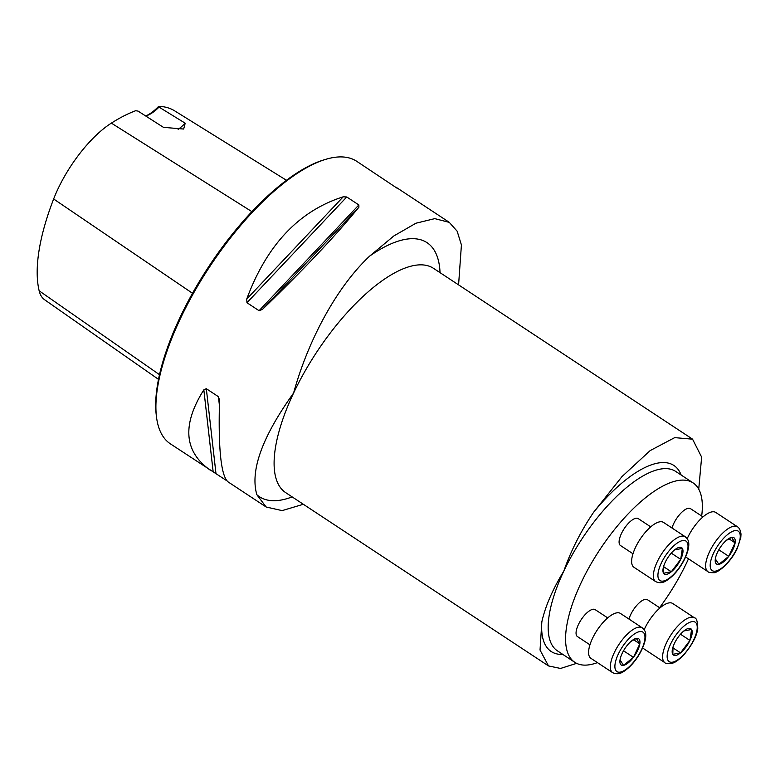 <?xml version="1.0" encoding="UTF-8"?>
<svg xmlns="http://www.w3.org/2000/svg" width="780" height="780" viewBox="0 0 780 780"><rect width="100%" height="100%" fill="white"/><g stroke="black" fill="none" stroke-linecap="round" stroke-linejoin="round"><path stroke-width="1.17" d="M672.009 528.011A16.117 6.172 -56.6 0 1 673.696 523.624A16.117 6.172 -56.6 0 1 690.485 508.658L702.995 516.906M589.953 644.816L577.444 636.568A16.117 6.172 -56.6 0 1 578.389 624.614A16.117 6.172 -56.6 0 1 595.189 609.648L607.698 617.896M597.412 662.61A107.445 41.116 -56.6 0 1 574.811 662.317A107.445 41.116 -56.6 0 1 581.168 582.66A107.445 41.116 -56.6 0 1 693.108 482.908A107.445 41.116 -56.6 0 1 701.678 516.038M688.477 558.821A107.445 41.116 -56.6 0 1 659.578 607.698M632.99 553.771L620.48 545.522A16.117 6.172 -56.6 0 1 621.426 533.569A16.117 6.172 -56.6 0 1 635.866 518.271A16.117 6.172 -56.6 0 1 638.225 518.612L650.725 526.861M628.972 619.057A16.117 6.172 -56.6 0 1 630.659 614.669A16.117 6.172 -56.6 0 1 647.449 599.703L659.958 607.951M292.159 496.899A152.168 58.237 -56.6 0 1 256.854 494.725C249.902 470.798 262.148 436.898 293.592 393.042C307.798 341.377 335.995 287.742 369.652 256.103A152.168 58.237 -56.6 0 1 440.037 272.639M458.581 284.875L461.419 244.959L457.158 231.211L449.299 222.378L434.772 218.634L415.945 223.216L393.871 235.93L369.652 256.103M226.804 480.753L170.459 443.898A169.231 64.76 -56.6 0 1 156.429 416.442A169.231 64.76 -56.6 0 1 209.547 266.965A169.231 64.76 -56.6 0 1 326.011 159.256A169.231 64.76 -56.6 0 1 356.772 161.333L397.39 188.419M256.854 494.725L266.146 507L282.145 510.617L303.342 504.27M449.309 222.349L396.181 187.317M209.869 469.892C183.973 451.337 181.964 424.642 203.833 389.825L206.32 388.703L218.429 396.688L219.531 400.179C218.166 448.519 220.993 475.741 228.004 481.845L265.98 506.893M358.858 204.955L358.917 207.168C335.956 235.365 303.8 269.451 262.441 309.416L259.067 310.703L246.958 302.718L246.733 299.062C266.76 245.027 298.915 210.941 343.219 196.814L346.749 196.97L358.858 204.955L259.067 310.703M158.681 106.343A33.842 12.948 -56.6 0 1 145.607 115.937A32.233 12.334 123.4 0 0 146.435 115.733A32.233 12.334 123.4 0 0 159.032 107.114L158.681 106.343A188.682 72.209 123.4 0 1 174.671 110.858L286.465 180.287M178.132 129.353A32.233 12.334 123.4 0 0 185.211 123.201L183.671 129.041L163.449 127.345L138.06 111.101L135.681 110.721A188.682 72.209 123.4 0 0 111.364 123.123A75.865 29.035 123.4 0 0 53.645 198.988A188.682 72.209 123.4 0 0 39.156 290.813A75.865 29.035 123.4 0 0 44.636 299.764L158.506 379.363M185.211 123.201L159.032 107.114M156.429 416.442L156.205 414.541A167.622 64.145 -56.6 0 1 208.816 266.487A167.622 64.145 -56.6 0 1 324.178 159.803L326.011 159.256M562.838 654.42A111.433 42.647 -56.6 0 1 541.846 621.797L540.033 650.042L548.506 665.925L560.557 668.45L576.635 663.351M698.734 489.167L701.639 457.129L692.562 439.179L674.71 437.629L650.14 450.606L621.952 476.639L593.619 512.265A111.433 42.647 -56.6 0 1 681.135 475.01M541.846 621.797C545.327 606.284 552.63 589.407 563.764 571.184C571.018 550.543 580.973 530.907 593.619 512.265M620.51 657.735L620.032 659.89A15.756 6.025 123.4 0 0 623.551 665.35A15.756 6.025 123.4 0 0 633.448 657.335A15.756 6.025 123.4 0 0 639.824 643.851A15.756 6.025 123.4 0 0 636.304 638.381A15.756 6.025 123.4 0 0 632.356 640.322A15.756 6.025 123.4 0 0 626.408 646.396A15.756 6.025 123.4 0 0 620.275 658.651A15.756 6.025 123.4 0 0 620.032 659.89L623.551 665.35L633.448 657.335L639.824 643.851L636.304 638.381L630.815 641.569M642.233 627.803L620.471 613.46A26.861 10.276 123.4 0 0 592.488 638.401A26.861 10.276 123.4 0 0 590.899 658.31L612.651 672.652A26.861 10.276 -56.6 0 1 614.24 652.743A26.861 10.276 -56.6 0 1 642.233 627.803C642.779 628.904 650.423 631.332 641.394 650.569C636.48 660.007 630.581 666.968 623.717 671.483C620.071 674.017 616.385 674.408 612.651 672.652M633.575 639.727L639.824 643.851M623.522 650.783L633.448 657.335M674.612 549.88A15.756 6.025 123.4 0 0 665.223 562.302A15.756 6.025 123.4 0 0 663.312 567.606A15.756 6.025 123.4 0 0 663.575 573.242A15.756 6.025 123.4 0 0 671.317 571.769A15.756 6.025 123.4 0 0 680.706 559.348A15.756 6.025 123.4 0 0 682.354 548.408A15.756 6.025 123.4 0 0 675.392 549.276A15.756 6.025 123.4 0 0 674.612 549.88L682.354 548.408L680.706 559.348L671.317 571.769L663.575 573.242L663.809 565.832M685.269 536.757L663.507 522.415A26.861 10.276 123.4 0 0 659.587 521.849A26.861 10.276 123.4 0 0 637.66 543.241A26.861 10.276 123.4 0 0 633.935 567.265L655.688 581.607A26.861 10.276 -56.6 0 1 659.412 557.583A26.861 10.276 -56.6 0 1 681.35 536.192A26.861 10.276 -56.6 0 1 685.269 536.757C685.815 537.868 693.459 540.296 684.431 559.533C679.517 568.961 673.618 575.933 666.744 580.437C663.107 582.972 659.422 583.362 655.688 581.607M671.268 553.127L680.706 559.348M663.556 566.65L671.317 571.769M715.806 556.745L715.338 558.889L718.848 564.359L728.744 556.335L735.121 542.851A15.756 6.025 123.4 0 0 731.601 537.381A15.756 6.025 123.4 0 0 727.652 539.331A15.756 6.025 123.4 0 0 721.705 545.405A15.756 6.025 123.4 0 0 715.572 557.651A15.756 6.025 123.4 0 0 715.338 558.889A15.756 6.025 123.4 0 0 718.848 564.359A15.756 6.025 123.4 0 0 728.744 556.335A15.756 6.025 123.4 0 0 735.121 542.851L731.601 537.381L726.121 540.569M685.669 556.9A26.861 10.276 123.4 0 0 686.195 557.31L707.947 571.662A26.861 10.276 -56.6 0 1 714.158 543.572A26.861 10.276 -56.6 0 1 737.529 526.802L715.767 512.46A26.861 10.276 123.4 0 0 687.2 538.688M728.871 538.736L735.121 542.851M718.819 549.793L728.744 556.335M673.033 646.922L672.799 654.332L680.54 652.86A15.756 6.025 123.4 0 0 689.929 640.438A15.756 6.025 123.4 0 0 691.577 629.499A15.756 6.025 123.4 0 0 684.616 630.367A15.756 6.025 123.4 0 0 683.836 630.971A15.756 6.025 123.4 0 0 674.447 643.393A15.756 6.025 123.4 0 0 672.535 648.697A15.756 6.025 123.4 0 0 672.799 654.332A15.756 6.025 123.4 0 0 680.54 652.86L689.929 640.438L691.577 629.499L683.836 630.971M642.632 647.936A26.861 10.276 123.4 0 0 643.159 648.356L664.921 662.698A26.861 10.276 -56.6 0 1 671.122 634.618A26.861 10.276 -56.6 0 1 694.492 617.848L672.74 603.505A26.861 10.276 123.4 0 0 644.163 629.733M672.779 647.741L680.54 652.86M680.492 634.218L689.929 640.438M693.108 482.908L675.704 471.432A107.445 41.116 123.4 0 0 563.764 571.184A107.445 41.116 123.4 0 0 557.408 650.842L574.811 662.317M111.364 123.123L251.891 211.643M39.156 290.813L159.5 374.683M53.645 198.988L192.514 293.28M203.833 389.825L213.174 471.929M206.32 388.703L215.982 473.616M218.429 396.688L219.385 405.103M358.917 207.168L262.441 309.416M346.749 196.97L246.958 302.718M343.219 196.814L246.733 299.062M692.572 439.159L433.514 268.349A134.316 51.402 123.4 0 0 293.592 393.042A134.316 51.402 123.4 0 0 285.646 492.609L548.506 665.925M618.316 654.079A23.634 9.048 123.4 0 0 627.451 668.284A23.634 9.048 123.4 0 0 644.017 633.243A23.634 9.048 123.4 0 0 618.316 654.079M682.529 540.589A23.634 9.048 123.4 0 0 658.125 572.851A23.634 9.048 123.4 0 0 678.239 569.029A23.634 9.048 123.4 0 0 682.529 540.589M736.837 548.662A23.634 9.048 123.4 0 0 727.701 534.456A23.634 9.048 123.4 0 0 711.136 569.498A23.634 9.048 123.4 0 0 736.837 548.662M672.623 662.152A23.634 9.048 123.4 0 0 697.027 629.879A23.634 9.048 123.4 0 0 676.913 633.711A23.634 9.048 123.4 0 0 672.623 662.152M707.947 571.662C708.298 572.383 710.17 572.715 713.573 572.666C716.625 573.485 730.012 564.038 737.266 548.399L740.805 537.43L741 534.144C740.581 530.527 739.42 528.079 737.529 526.802M664.921 662.698C665.223 663.448 667.163 663.77 670.742 663.673C673.433 662.864 675.402 663.049 683.387 655.346C692.035 645.148 696.823 636.197 697.768 628.475C697.603 621.494 696.511 617.945 694.492 617.848"/></g></svg>
